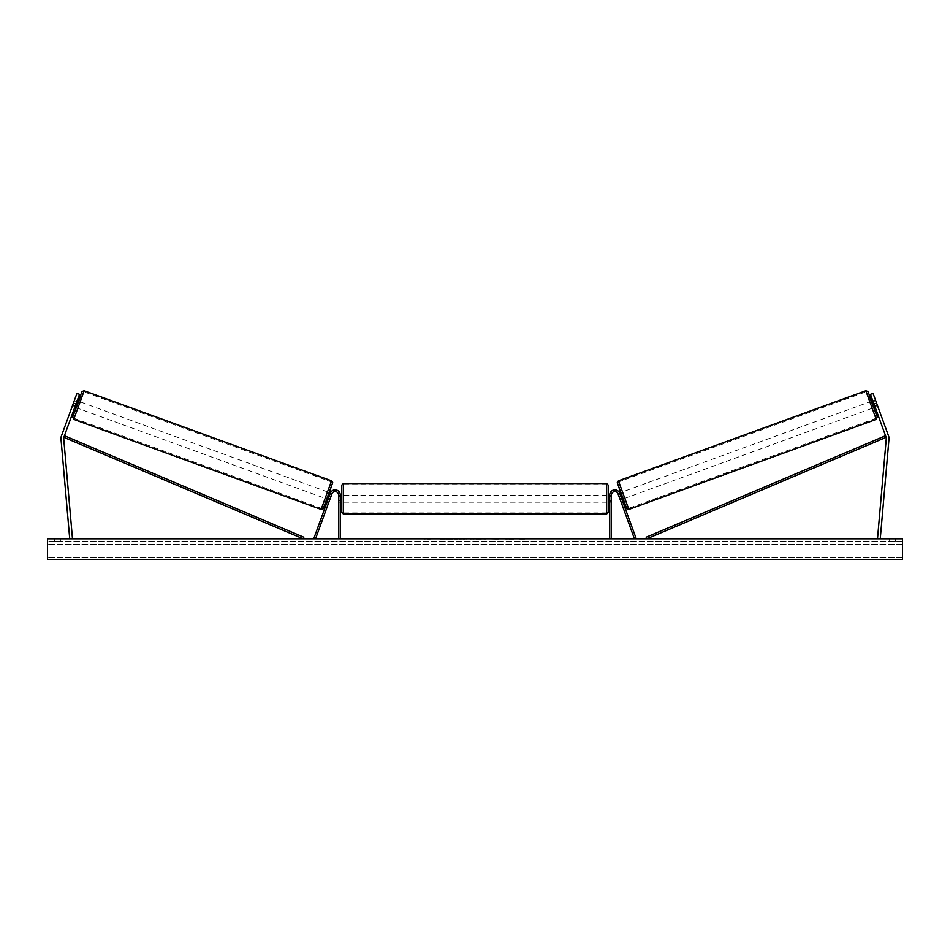 <?xml version="1.0" encoding="UTF-8"?>
<svg xmlns="http://www.w3.org/2000/svg" width="950" height="950" viewBox="0 0 950 950"><rect width="100%" height="100%" fill="white"/><g stroke="black" fill="none" stroke-linecap="round" stroke-linejoin="round"><path stroke-width="0.71" stroke-dasharray="4.75 3.56" d="M75.157 406.291L72.722 405.401L72.331 406.303L74.824 407.206L75.287 405.923L72.722 404.985L72.259 406.267L76.938 393.419L72.722 404.985L75.287 405.923L74.824 407.206L72.259 406.267M76 403.999L63.864 437.332A2.731 2.731 0 0 0 63.709 438.508L72.461 538.531L69.73 538.781L60.978 438.746A5.474 5.474 0 0 1 61.287 436.394L73.423 403.061L76 403.999L79.503 394.357L75.287 405.923L79.503 394.357L76.938 393.419L73.423 403.061M79.503 394.357L76.938 393.419L79.503 394.357M872.824 401.826L874.499 406.41L872.824 401.826L875.722 400.769L875.33 399.879L877.669 406.303L875.176 407.206L874.712 405.923L875.176 407.206L877.741 406.267L877.278 404.985L877.741 406.267M874.712 405.923L877.278 404.985L873.062 393.419L888.713 436.394A5.474 5.474 0 0 1 889.022 438.746L880.27 538.781L877.539 538.531L886.291 438.508A2.731 2.731 0 0 0 886.136 437.332L646.831 538.781L646.166 537.201L885.471 435.765L886.136 437.332L870.497 394.357L874.712 405.923L870.497 394.357L873.062 393.419L877.278 404.985L874.712 405.923M870.497 394.357L873.062 393.419M876.577 403.061L874 403.999M620.326 499.961L619.863 498.679L621.466 498.097L621.929 499.379L619.697 493.24L621.466 498.097L619.863 498.679L620.326 499.961L621.929 499.379L620.326 499.961L620.041 499.023L621.977 498.322L620.303 493.739L621.977 498.322M619.697 493.24L636.061 538.187L634.446 538.781L618.094 493.834A3.42 3.42 0 0 0 611.456 494.997A3.42 3.42 0 0 1 618.094 493.834A3.42 3.42 0 0 0 611.456 494.997L611.456 538.781L609.746 538.781L609.746 494.997A5.13 5.13 0 0 1 619.697 493.24A5.13 5.13 0 0 0 609.746 494.997A5.13 5.13 0 0 1 619.697 493.24M611.456 500.816L611.456 502.182L611.456 500.816L609.746 500.816L609.746 494.997L609.746 502.182L609.746 500.816L611.456 500.816M609.746 538.781L611.456 538.781M330.137 498.679L329.674 499.961L328.071 499.379L328.534 498.097L328.071 499.379L329.674 499.961L330.137 498.679L328.534 498.097L330.303 493.24L313.939 538.187L315.554 538.781L331.906 493.834A3.42 3.42 0 0 1 338.544 494.997A3.42 3.42 0 0 0 331.906 493.834A3.42 3.42 0 0 1 338.544 494.997L338.544 538.781L340.254 538.781L340.254 494.997A5.13 5.13 0 0 0 330.303 493.24L328.534 498.097L330.137 498.679M340.254 494.997A5.13 5.13 0 0 0 330.303 493.24A5.13 5.13 0 0 1 340.254 494.997L340.254 500.816L340.254 494.997M338.544 500.816L338.544 502.182L338.544 500.816L340.254 500.816L340.254 502.182L340.254 500.816L338.544 500.816M340.254 538.781L338.544 538.781M341.62 485.248L341.62 512.276M608.38 512.276L608.38 485.248M341.62 498.762L341.62 502.182L341.62 498.762M340.599 496.316L340.599 501.208L338.544 501.208L338.544 502.182L338.544 496.316L340.599 496.316L340.599 501.208L340.599 496.316M340.254 496.316L338.544 496.316L338.544 501.208L340.254 501.208M608.38 498.762L608.38 502.182L608.38 498.762M609.746 496.316L611.456 496.316L611.456 495.342L611.456 496.316L609.401 496.316L609.401 501.208L611.456 501.208L611.456 502.182L611.456 496.316L611.456 501.208L609.746 501.208M609.401 496.316L609.401 501.208L609.401 496.316M606.67 483.538L606.67 513.986M343.33 513.986L343.33 483.538M76.19 407.704L78.529 401.28M72.331 406.303L74.67 399.879L77.164 400.781M74.67 399.879L74.397 400.817L76.831 401.696M72.722 405.401L74.397 400.817M75.501 406.41L77.176 401.826L75.501 406.41L72.616 405.365M74.278 400.769L77.176 401.826M326.788 498.916L329.128 492.492L327.085 499.023M330.006 499.047L328.403 498.465M330.077 493.869L331.681 494.451M330.422 492.955L332.013 493.572M329.697 493.739L328.023 498.322L329.697 493.739L331.621 494.439L332.013 493.537M328.023 498.322L329.959 499.023L329.674 499.961M331.621 494.439L329.959 499.023M328.142 498.37L329.804 493.774M325.173 498.334L327.512 491.898L325.173 498.334L77.793 408.286L80.133 401.862L77.793 408.286M327.512 491.898L80.133 401.862M83.802 391.804L74.136 418.344L83.802 391.804L331.182 481.84L321.516 508.392L331.182 481.84M321.516 508.392L74.136 418.344M445.787 539.113L457.33 539.113L445.787 539.113M445.787 538.781L457.33 538.781L445.787 538.781M902.5 538.781L47.5 538.781L47.5 559.301L47.5 557.709L47.5 559.301L902.5 559.301L47.5 559.301L902.5 559.301L902.5 538.781M470.808 538.781L459.266 539.113L470.808 538.781M508.345 538.781L513.523 538.781M513.523 539.113L505.709 538.781M60.836 538.781L54.684 538.781L60.836 538.781L60.836 541.168L54.684 541.168L60.836 541.168L60.836 538.781M889.164 538.781L895.316 538.781L889.164 538.781L889.164 541.168L895.316 541.168L889.164 541.168L889.164 538.781M426.099 538.781L430.196 538.781L426.099 538.781M525.956 538.781L522.88 538.781M480.296 538.781L475 538.781M895.316 541.168L895.316 538.781L895.316 541.168M902.5 541.168L47.5 541.168L47.5 557.709L47.5 541.168L902.5 541.168L902.5 557.709L902.5 541.168M54.684 541.168L54.684 538.781L54.684 541.168M452.865 539.113L440.254 539.113L452.865 538.781M444.054 539.113L448.59 538.781L444.054 539.113M424.044 538.781L430.196 538.781M424.044 539.113L427.12 538.781M427.12 539.113L430.196 539.113M522.88 539.113L519.804 538.781M519.804 539.113L525.956 539.113M505.709 539.113L513.701 538.781M513.701 539.113L508.345 539.113M467.02 539.113L464.835 538.781L467.02 539.113M463.054 539.113L464.859 539.113L463.054 539.113M498.228 539.113L495.378 538.781M495.378 539.113L489.119 538.781L495.473 538.781M495.473 539.113L498.322 539.113M475 539.113L474.038 538.781M474.038 539.113L470.119 538.781M470.119 539.113L475.914 538.781M475.914 539.113L479.548 538.781M479.548 539.113L485.331 538.781M485.331 539.113L481.294 538.781M481.294 539.113L480.296 539.113M476.164 539.113L479.216 539.113L476.164 538.781M873.81 407.704L871.471 401.28M877.669 406.303L877.384 405.365L874.499 406.41M875.33 399.879L872.836 400.781M875.722 400.769L877.384 405.365M877.278 405.401L874.843 406.291M873.169 401.696L875.603 400.817M623.212 498.916L620.873 492.492L622.915 499.023M619.578 492.955L617.987 493.537L618.379 494.439L620.303 493.739M619.922 493.869L618.319 494.451M619.994 499.047L621.597 498.465M618.379 494.439L620.041 499.023M621.858 498.37L620.196 493.774M622.488 491.898L624.827 498.334L622.488 491.898L869.867 401.862L872.207 408.286L869.867 401.862M624.827 498.334L872.207 408.286M866.198 391.804L875.864 418.344L866.198 391.804L618.818 481.84L623.319 495.235L628.484 508.392L875.864 418.344M628.484 508.392L618.818 481.84M63.864 437.332L303.169 538.781L303.834 537.201L64.529 435.765L63.864 437.332M78.221 401.161L75.881 407.598L78.221 401.161M73.756 419.378L84.17 390.771M331.55 480.819L321.136 509.414M323.332 508.392L332.571 483.004M902.5 557.709L47.5 557.709L902.5 557.709M902.5 544.338L47.5 544.338L902.5 544.338M871.779 401.161L874.119 407.598L871.779 401.161M876.244 419.378L865.83 390.771M618.45 480.819L628.864 509.414M626.668 508.392L617.429 483.004M611.456 502.182L609.746 502.182L611.456 502.182M338.544 502.182L340.254 502.182L338.544 502.182M340.254 495.342L338.544 495.342M609.746 495.342L611.456 495.342M606.67 495.342L343.33 495.342M606.67 512.881L343.33 512.881M606.67 484.642L343.33 484.642M606.67 502.182L343.33 502.182"/><path stroke-width="1.43" d="M79.503 394.357L63.864 437.332A2.731 2.731 0 0 0 63.709 438.508L72.461 538.531L69.73 538.781L60.978 438.746A5.474 5.474 0 0 1 61.287 436.394L76.938 393.419L79.503 394.357M76 403.999L73.423 403.061M874 403.999L886.136 437.332A2.731 2.731 0 0 1 886.291 438.508L877.539 538.531L880.27 538.781L889.022 438.746A5.474 5.474 0 0 0 888.713 436.394L873.062 393.419L870.497 394.357L874 403.999L876.577 403.061M870.497 394.357L873.062 393.419M609.746 538.781L609.746 494.997A5.13 5.13 0 0 1 619.697 493.24L636.061 538.187L634.446 538.781L618.094 493.834A3.42 3.42 0 0 0 611.456 494.997L611.456 538.781M340.254 538.781L340.254 494.997A5.13 5.13 0 0 0 330.303 493.24L313.939 538.187L315.554 538.781L331.906 493.834A3.42 3.42 0 0 1 338.544 494.997L338.544 538.781M343.33 513.986L341.62 512.276L341.62 485.248L343.33 483.538L343.33 513.986L606.67 513.986L606.67 483.538L608.38 485.248L608.38 512.276L606.67 513.986M340.254 501.208L340.254 496.316M609.746 501.208L609.746 496.316M73.756 419.378L72.758 416.907L80.845 395.592L78.221 401.161L82.092 391.519L84.17 390.771L73.756 419.378L321.136 509.414L331.55 480.819L332.69 482.529L328.261 495.853L323.048 508.915L321.136 509.414M84.17 390.771L331.55 480.819M77.164 400.781L78.529 401.28L76.19 407.704L74.824 407.206M77.282 401.862L75.62 406.457L76.831 401.696M327.085 499.023L328.071 499.379M330.006 499.047L329.674 499.961M328.403 498.465L330.077 493.869M331.681 494.451L332.013 493.572M329.424 492.599L330.422 492.955M330.066 499.071L331.74 494.475M902.5 538.781L47.5 538.781L47.5 559.301L902.5 559.301L902.5 538.781M876.244 419.378L877.242 416.907L869.155 395.592L871.779 401.161L867.908 391.519L865.83 390.771L876.244 419.378L628.864 509.414L618.45 480.819L617.31 482.529L621.739 495.853L626.953 508.915L628.864 509.414M865.83 390.771L618.45 480.819M872.836 400.781L871.471 401.28L873.81 407.704L875.176 407.206M874.843 406.291L872.717 401.862L874.38 406.457M622.915 499.023L621.929 499.379M620.576 492.599L619.578 492.955M617.987 493.572L618.319 494.451M621.597 498.465L619.922 493.869M620.326 499.961L619.994 499.047M619.934 499.071L618.26 494.475M63.864 437.332L303.169 538.781L303.834 537.201L64.529 435.765L63.864 437.332M886.136 437.332L646.831 538.781L646.166 537.201L885.471 435.765L886.136 437.332M332.571 483.004L323.332 508.392M617.429 483.004L626.668 508.392M343.33 483.538L606.67 483.538M341.62 495.342L340.254 495.342M340.254 502.182L341.62 502.182M608.38 495.342L609.746 495.342M608.38 502.182L609.746 502.182"/></g></svg>
